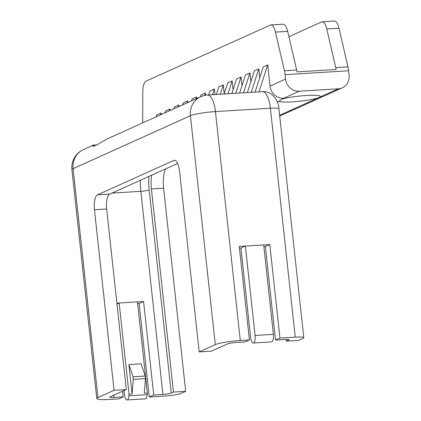 <?xml version="1.0" encoding="UTF-8"?>
<svg xmlns="http://www.w3.org/2000/svg" width="421" height="421" viewBox="0 0 421 421"><rect width="100%" height="100%" fill="white"/><g stroke="black" fill="none" stroke-linecap="round" stroke-linejoin="round"><path stroke-width="0.63" d="M177.604 163.474L109.713 194.102L97.498 194.849L173.726 160.464A13.072 4.599 -93.5 0 1 174.326 160.312A13.072 4.599 -93.5 0 1 179.572 171.358L199.186 351.903L211.4 351.156L227.514 343.889A6.536 0.81 173.8 0 1 235.839 342.51L244.975 341.947L249.421 339.942L239.265 246.443L269.798 244.569L279.954 338.068L295.247 337.132A13.072 1.621 -6.2 0 1 303.799 337.726A13.072 1.621 -6.2 0 1 303.02 338.384L298.573 340.389L286.359 341.142L288.58 340.136A6.536 0.81 173.8 0 0 288.974 339.805A6.536 0.81 173.8 0 0 284.696 339.51L275.513 340.073L265.356 246.574L263.878 246.664M140.314 180.293A32.68 11.499 -93.5 0 0 140.846 191.329L162.911 394.451A6.536 0.81 173.8 0 0 171.242 393.072L173.463 392.067L185.677 391.32L181.235 393.325A13.072 1.621 -6.2 0 1 164.574 396.077L149.281 397.019L139.125 303.52L137.651 303.609M162.911 394.451L153.728 395.014L149.281 397.019M185.677 391.32L163.611 188.203A19.608 6.899 86.5 0 1 165.569 168.905M92.231 145.65L94.062 144.824L92.731 146.187L96.541 145.124L106.634 139.162L156.486 116.664M97.498 194.849A13.072 4.599 -93.5 0 0 94.457 209.753L106.671 209A13.072 4.599 86.5 0 1 109.713 194.102M106.671 209L126.284 389.551L114.07 390.299L94.457 209.753M114.07 390.299L97.956 397.571A19.608 2.426 -6.2 0 0 96.783 398.561A19.608 2.426 -6.2 0 0 109.613 399.45L118.748 398.892L123.195 396.887L114.054 397.445A6.536 0.81 173.8 0 1 109.781 397.15A6.536 0.81 173.8 0 1 110.17 396.819L126.284 389.551M94.062 144.824L94.225 146.361M96.356 145.24L96.741 144.998M96.33 145.019L94.109 145.256M92.394 145.577L83.347 149.66A19.608 18.192 65.7 0 0 73.091 168.658L190.429 115.728L215.299 344.636A19.608 2.426 -6.2 0 1 240.286 340.505L249.421 339.942M215.299 344.636L199.186 351.903M123.195 396.887L122.579 391.225M116.896 303.152L143.572 301.515L153.728 395.014M240.928 248.074L245.369 246.069L255.084 335.479A6.536 2.3 86.5 0 1 253.263 343.01A6.536 2.3 86.5 0 1 251.29 340.573L250.827 339.215L240.928 248.074L239.449 248.164M173.463 392.067L151.397 188.95A19.608 6.899 86.5 0 1 151.718 175.152M286.175 339.447L286.359 341.142M269.798 244.569L265.356 246.574M279.954 338.068L275.513 340.073M139.125 303.52L143.572 301.515M160.427 114.891L161.038 113.002L156.591 115.007L155.98 116.896M161.038 113.002L161.206 114.538M169.316 110.881L169.926 108.992L165.485 110.997L164.869 112.886M169.926 108.992L170.095 110.528M178.204 106.871L178.814 104.982L174.373 106.987L173.762 108.876M178.814 104.982L178.983 106.518M187.092 102.861L187.708 100.972L183.261 102.977L182.651 104.866M187.708 100.972L187.871 102.508M195.986 98.851L196.596 96.962L192.15 98.967L191.539 100.856M196.596 96.962L196.765 98.498M204.685 95.42L205.485 92.952L201.038 94.957L200.428 96.846M205.485 92.952L205.732 95.225M258.957 91.873L267.709 64.881L270.014 86.089A13.072 12.13 65.7 0 0 283.628 98.235L277.381 102.14M255.089 92.11L263.267 66.886L267.709 64.881M208.627 94.962L209.932 90.947L214.373 88.942L214.984 94.572M216.373 94.488L218.82 86.936L223.262 84.931L224.214 93.699M224.114 94.015L227.708 82.926L232.155 80.921L233.108 89.689M231.855 93.536L236.597 78.916L241.044 76.911L241.996 85.679M239.602 93.062L245.485 74.906L249.932 72.901L250.884 81.669M247.343 92.588L254.379 70.896L258.82 68.891L259.773 77.659M284.443 70.781L275.455 32.107L287.669 31.354L296.658 70.028L284.443 70.781A13.072 4.599 86.5 0 1 285.091 74.664L285.57 79.069L270.014 86.089M142.682 122.89L142.782 91.952A13.072 4.599 86.5 0 1 146.045 81.137L270.261 25.102A13.072 4.599 86.5 0 1 270.861 24.95A13.072 4.599 86.5 0 1 275.455 32.107M283.628 98.235L299.184 91.22A13.072 12.13 -114.3 0 1 285.57 79.069M251.216 92.346L258.82 68.891M243.475 92.825L249.932 72.901M235.728 93.299L241.044 76.911M227.987 93.772L232.155 80.921M220.241 94.251L223.262 84.931M212.5 94.725L214.373 88.942M338.968 28.207A13.072 4.599 -93.5 0 0 334.374 21.05L322.16 21.797A13.072 4.599 86.5 0 1 326.754 28.954L338.968 28.207L347.957 66.881L335.742 67.628L326.754 28.954M279.718 116.043L342.247 87.842A13.072 12.13 -114.3 0 0 349.083 75.175L348.604 70.765A13.072 4.599 -93.5 0 0 347.957 66.881M287.669 31.354A13.072 4.599 -93.5 0 0 283.075 24.197L270.861 24.95M335.742 67.628A13.072 4.599 86.5 0 1 336.111 69.502L297.026 71.896A13.072 4.599 -93.5 0 0 296.658 70.028M288.906 36.68L321.56 21.95A13.072 4.599 86.5 0 1 322.16 21.797M299.184 91.22L338.268 88.82L319.102 97.467A20.918 2.589 -6.2 0 1 297.179 101.508A20.918 2.589 -6.2 0 1 278.913 101.182M342.247 87.842A13.072 12.13 -114.3 0 1 338.268 88.82M282.323 99.051A20.918 2.589 -6.2 0 1 305.509 95.535A20.918 2.589 -6.2 0 1 320.355 96.404A20.918 2.589 -6.2 0 1 319.102 97.467L279.633 115.27M132.099 393.961L128.905 364.581L133.025 376.779L133.31 379.358L132.099 393.961L129.042 394.151L128.91 395.782A6.536 2.3 86.5 0 1 127.031 399.95A6.536 2.3 86.5 0 1 124.411 394.43L123.995 390.583M127.031 399.95L145.356 398.824A6.536 2.3 -93.5 0 0 147.229 394.656L147.366 393.025L144.308 393.214L145.524 378.611L145.24 376.032L141.119 363.828L128.905 364.581M133.31 379.358L145.524 378.611M116.991 303.983L119.143 303.015L129.042 394.151M133.025 376.779L145.24 376.032M119.143 303.015L137.462 301.889L147.366 393.025M253.263 343.01L271.582 341.884A6.536 2.3 -93.5 0 0 273.408 334.358L263.693 244.943L245.369 246.069M303.799 337.726L278.934 108.813A13.072 1.621 173.8 0 0 270.382 108.218L295.247 337.132M240.286 340.505L215.42 111.591A19.608 6.899 -93.5 0 0 207.548 95.03L262.515 91.657A19.608 6.899 86.5 0 1 270.382 108.218L215.42 111.591A19.608 2.426 173.8 0 0 190.429 115.728A19.608 18.192 -114.3 0 1 200.685 96.725L156.107 116.838M173.726 160.464L174.941 160.39M97.956 397.571L73.091 168.658A19.608 2.426 173.8 0 0 71.917 169.652L96.783 398.561M288.522 339.568L288.58 340.136M111.918 193.107L140.846 191.329A6.536 0.81 173.8 0 0 149.176 189.955A26.144 9.199 86.5 0 1 148.976 176.388M171.242 393.072L149.176 189.955M114.054 397.445L113.812 395.177M151.397 188.95L163.611 188.203M285.091 74.664L348.604 70.765M147.229 394.656L128.91 395.782M273.408 334.358L255.084 335.479M262.515 91.657C273.418 90.868 279.034 102.756 278.934 108.813M83.347 149.66A19.608 19.608 0 0 0 71.917 169.652M207.548 95.03A19.608 19.608 0 0 0 200.685 96.725"/></g></svg>
